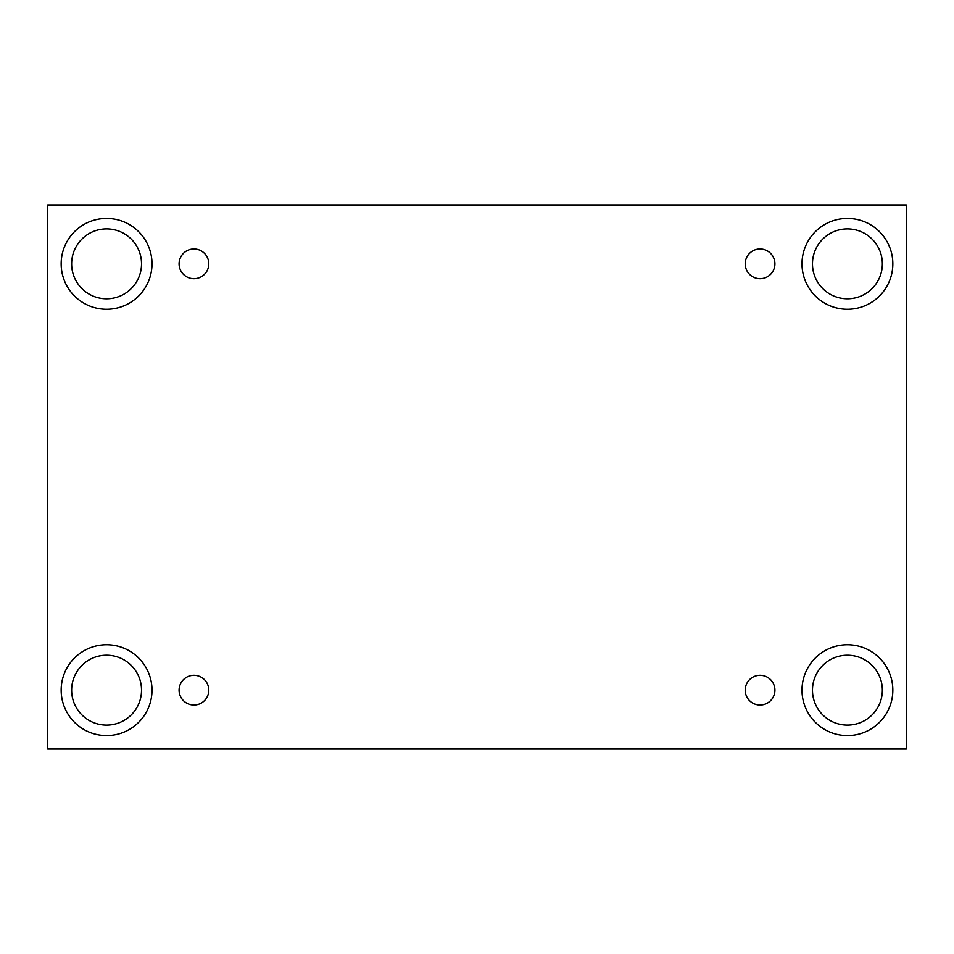 <?xml version="1.0" encoding="UTF-8"?>
<svg xmlns="http://www.w3.org/2000/svg" width="954" height="954" viewBox="0 0 954 954"><rect width="100%" height="100%" fill="white"/><g stroke="black" fill="none" stroke-linecap="round" stroke-linejoin="round"><path stroke-width="0.72" stroke-dasharray="4.77 3.58" d="M906.3 204.955L47.7 204.955L47.7 749.045L906.3 749.045L906.3 204.955M193.948 675.313A14.847 14.847 0 0 1 208.795 690.159A14.847 14.847 0 0 1 193.948 705.018A14.847 14.847 0 0 1 179.09 690.159A14.847 14.847 0 0 1 193.948 675.313M760.052 675.313A14.847 14.847 0 0 1 774.91 690.159A14.847 14.847 0 0 1 760.052 705.018A14.847 14.847 0 0 1 745.205 690.159A14.847 14.847 0 0 1 760.052 675.313M882.367 690.159A34.94 34.94 0 0 0 847.414 655.219A34.94 34.94 0 0 0 812.474 690.159A34.94 34.94 0 0 0 847.414 725.112A34.94 34.94 0 0 0 882.367 690.159M141.526 690.159A34.94 34.94 0 0 0 106.586 655.219A34.94 34.94 0 0 0 71.633 690.159A34.94 34.94 0 0 0 106.586 725.112A34.94 34.94 0 0 0 141.526 690.159M141.526 263.841A34.94 34.94 0 0 0 106.586 228.888A34.94 34.94 0 0 0 71.633 263.841A34.94 34.94 0 0 0 106.586 298.781A34.94 34.94 0 0 0 141.526 263.841M882.367 263.841A34.94 34.94 0 0 0 847.414 228.888A34.94 34.94 0 0 0 812.474 263.841A34.94 34.94 0 0 0 847.414 298.781A34.94 34.94 0 0 0 882.367 263.841M847.414 309.263A45.434 45.434 0 0 0 886.755 241.123A45.434 45.434 0 0 0 808.074 241.123A45.434 45.434 0 0 0 847.414 309.263M106.586 309.263A45.434 45.434 0 0 0 145.926 241.123A45.434 45.434 0 0 0 67.245 241.123A45.434 45.434 0 0 0 106.586 309.263M106.586 735.594A45.434 45.434 0 0 0 145.926 667.454A45.434 45.434 0 0 0 67.245 667.454A45.434 45.434 0 0 0 106.586 735.594M847.414 735.594A45.434 45.434 0 0 0 886.755 667.454A45.434 45.434 0 0 0 808.074 667.454A45.434 45.434 0 0 0 847.414 735.594M193.948 278.687A14.847 14.847 0 0 1 179.09 263.841A14.847 14.847 0 0 1 193.948 248.982A14.847 14.847 0 0 1 208.795 263.841A14.847 14.847 0 0 1 193.948 278.687M760.052 278.687A14.847 14.847 0 0 1 745.205 263.841A14.847 14.847 0 0 1 760.052 248.982A14.847 14.847 0 0 1 774.91 263.841A14.847 14.847 0 0 1 760.052 278.687"/><path stroke-width="1.43" d="M906.3 204.955L47.7 204.955L47.7 749.045L906.3 749.045L906.3 204.955M193.948 705.018A14.847 14.847 0 0 1 181.081 682.742A14.847 14.847 0 0 1 206.803 682.742A14.847 14.847 0 0 1 193.948 705.018M760.052 705.018A14.847 14.847 0 0 1 747.197 682.742A14.847 14.847 0 0 1 772.919 682.742A14.847 14.847 0 0 1 760.052 705.018M760.052 278.687A14.847 14.847 0 0 1 747.197 256.411A14.847 14.847 0 0 1 772.919 256.411A14.847 14.847 0 0 1 760.052 278.687M193.948 278.687A14.847 14.847 0 0 1 181.081 256.411A14.847 14.847 0 0 1 206.803 256.411A14.847 14.847 0 0 1 193.948 278.687M847.414 735.594A45.434 45.434 0 0 1 808.074 667.454A45.434 45.434 0 0 1 886.755 667.454A45.434 45.434 0 0 1 847.414 735.594M106.586 735.594A45.434 45.434 0 0 1 67.245 667.454A45.434 45.434 0 0 1 145.926 667.454A45.434 45.434 0 0 1 106.586 735.594M106.586 309.263A45.434 45.434 0 0 1 67.245 241.123A45.434 45.434 0 0 1 145.926 241.123A45.434 45.434 0 0 1 106.586 309.263M847.414 309.263A45.434 45.434 0 0 1 808.074 241.123A45.434 45.434 0 0 1 886.755 241.123A45.434 45.434 0 0 1 847.414 309.263M812.474 263.841A34.94 34.94 0 0 1 864.884 233.575A34.94 34.94 0 0 1 864.884 294.094A34.94 34.94 0 0 1 812.474 263.841M71.633 263.841A34.94 34.94 0 0 1 124.056 233.575A34.94 34.94 0 0 1 124.056 294.094A34.94 34.94 0 0 1 71.633 263.841M71.633 690.159A34.94 34.94 0 0 1 124.056 659.906A34.94 34.94 0 0 1 124.056 720.425A34.94 34.94 0 0 1 71.633 690.159M812.474 690.159A34.94 34.94 0 0 1 864.884 659.906A34.94 34.94 0 0 1 864.884 720.425A34.94 34.94 0 0 1 812.474 690.159"/></g></svg>
